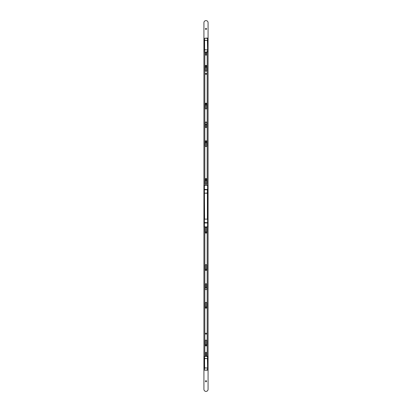 <?xml version="1.0" encoding="UTF-8"?>
<svg xmlns="http://www.w3.org/2000/svg" width="412" height="412" viewBox="0 0 412 412"><rect width="100%" height="100%" fill="white"/><g stroke="black" fill="none" stroke-linecap="round" stroke-linejoin="round"><path stroke-width="0.62" d="M204.393 222.547L207.401 222.696L204.393 222.547L204.393 193.187L207.401 193.043L207.401 189.638L207.607 192.564M204.393 189.783L204.599 219.143L207.401 219.143L207.401 193.187L204.393 193.187L204.393 189.783L207.607 189.783M207.607 193.187L207.607 222.964L204.393 222.964L204.393 219.143L207.607 219.143L207.607 222.547M207.607 356.406L207.607 369.986L204.599 370.197L207.401 370.197L207.607 367.87L207.401 358.522L204.599 358.522L204.599 367.87L207.401 368.014L204.599 368.014L204.393 369.986L204.393 356.406L204.599 358.378L207.607 358.522L207.401 356.195L204.393 356.406L207.607 356.406M207.607 38.28L207.607 51.861L204.599 52.072L207.401 52.072L207.607 49.744L207.401 40.397L204.599 40.397L204.599 49.744L207.401 49.893L204.599 49.893L204.393 51.861L204.393 38.28L204.599 40.252L207.607 40.397L207.401 38.074L204.393 38.28L207.607 38.28M205.428 232.543A0.572 0.572 0 0 1 206 231.977A0.572 0.572 0 0 1 206.572 232.543A0.572 0.572 0 0 1 206 233.115A0.572 0.572 0 0 1 205.428 232.543M205.428 269.875A0.572 0.572 0 0 1 206 269.304A0.572 0.572 0 0 1 206.572 269.875A0.572 0.572 0 0 1 206 270.442A0.572 0.572 0 0 1 205.428 269.875M205.428 307.62A0.572 0.572 0 0 1 206 307.048A0.572 0.572 0 0 1 206.572 307.62A0.572 0.572 0 0 1 206 308.186A0.572 0.572 0 0 1 205.428 307.62M205.428 345.359A0.572 0.572 0 0 1 206 344.793A0.572 0.572 0 0 1 206.572 345.359A0.572 0.572 0 0 1 206 345.931A0.572 0.572 0 0 1 205.428 345.359M205.428 381.239A0.572 0.572 0 0 1 206 380.667A0.572 0.572 0 0 1 206.572 381.239A0.572 0.572 0 0 1 206 381.811A0.572 0.572 0 0 1 205.428 381.239M205.428 179.869A0.572 0.572 0 0 1 206 179.297A0.572 0.572 0 0 1 206.572 179.869A0.572 0.572 0 0 1 206 180.441A0.572 0.572 0 0 1 205.428 179.869M205.428 142.125A0.572 0.572 0 0 1 206 141.558A0.572 0.572 0 0 1 206.572 142.125A0.572 0.572 0 0 1 206 142.696A0.572 0.572 0 0 1 205.428 142.125M205.428 104.38A0.572 0.572 0 0 1 206 103.814A0.572 0.572 0 0 1 206.572 104.38A0.572 0.572 0 0 1 206 104.952A0.572 0.572 0 0 1 205.428 104.38M205.428 66.641A0.572 0.572 0 0 1 206 66.069A0.572 0.572 0 0 1 206.572 66.641A0.572 0.572 0 0 1 206 67.207A0.572 0.572 0 0 1 205.428 66.641M205.428 28.897A0.572 0.572 0 0 1 206 28.325A0.572 0.572 0 0 1 206.572 28.897A0.572 0.572 0 0 1 206 29.463A0.572 0.572 0 0 1 205.428 28.897M208.075 389.325A2.075 2.075 0 0 1 206 391.4A2.075 2.075 0 0 1 203.925 389.325L203.925 22.675A2.075 2.075 0 0 1 206 20.6A2.075 2.075 0 0 1 208.075 22.675L208.075 389.325M206 333.117A0.53 0.53 0 0 1 206.53 333.643A0.53 0.53 0 0 1 206 334.173A0.53 0.53 0 0 1 205.47 333.643A0.53 0.53 0 0 1 206 333.117M206 233.166A0.623 0.623 0 0 1 205.377 232.543L205.377 227.877A0.623 0.623 0 0 1 206 227.259A0.623 0.623 0 0 1 206.623 227.877L206.623 232.543A0.623 0.623 0 0 1 206 233.166M206 270.493A0.623 0.623 0 0 1 205.377 269.875L205.377 265.21A0.623 0.623 0 0 1 206 264.586A0.623 0.623 0 0 1 206.623 265.21L206.623 269.875A0.623 0.623 0 0 1 206 270.493M206 308.238A0.623 0.623 0 0 1 205.377 307.62L205.377 302.954A0.623 0.623 0 0 1 206 302.331A0.623 0.623 0 0 1 206.623 302.954L206.623 307.62A0.623 0.623 0 0 1 206 308.238M206 345.982A0.623 0.623 0 0 1 205.377 345.359L205.377 340.693A0.623 0.623 0 0 1 206 340.075A0.623 0.623 0 0 1 206.623 340.693L206.623 345.359A0.623 0.623 0 0 1 206 345.982M206.901 356.195L207.195 355.515L207.195 226.904M204.805 226.904L204.805 356.195M205.48 287.967L205.48 284.182A0.52 0.52 0 0 1 206 283.667A0.52 0.52 0 0 1 206.52 284.182L206.52 287.967M205.562 356.195L205.562 352.693A0.438 0.438 0 0 1 206 352.255A0.438 0.438 0 0 1 206.438 352.693L206.438 356.195M206.52 287.921A0.973 0.973 0 0 0 205.48 287.921M205.48 287.849A1.035 1.035 0 0 1 206.52 287.849M205.48 124.079A0.973 0.973 0 0 0 206.52 124.079M206.52 124.151A1.035 1.035 0 0 1 205.48 124.151M206.515 122.426A0.973 0.973 0 0 0 205.485 122.426M205.495 122.349A1.035 1.035 0 0 1 206.505 122.349M205.377 179.081A0.623 0.623 0 0 1 206 178.458A0.623 0.623 0 0 1 206.623 179.081L206.623 183.747A0.623 0.623 0 0 1 206 184.37A0.623 0.623 0 0 1 205.377 183.747L205.377 179.081M205.377 141.337A0.623 0.623 0 0 1 206 140.713A0.623 0.623 0 0 1 206.623 141.337L206.623 146.002A0.623 0.623 0 0 1 206 146.626A0.623 0.623 0 0 1 205.377 146.002L205.377 141.337M205.48 122.477L205.48 122.467A0.52 0.52 0 0 1 206 121.947A0.52 0.52 0 0 1 206.52 122.467L206.52 122.477M205.377 103.7A0.623 0.623 0 0 1 206 103.077A0.623 0.623 0 0 1 206.623 103.7L206.623 108.366A0.623 0.623 0 0 1 206 108.984A0.623 0.623 0 0 1 205.377 108.366L205.377 103.7M205.377 65.956A0.623 0.623 0 0 1 206 65.333A0.623 0.623 0 0 1 206.623 65.956L206.623 70.622A0.623 0.623 0 0 1 206 71.245A0.623 0.623 0 0 1 205.377 70.622L205.377 65.956M206 73.326A0.53 0.53 0 0 1 206.53 73.856A0.53 0.53 0 0 1 206 74.387A0.53 0.53 0 0 1 205.47 73.856A0.53 0.53 0 0 1 206 73.326M206.438 52.072L206.438 54.796A0.438 0.438 0 0 1 206 55.234A0.438 0.438 0 0 1 205.562 54.796L205.562 52.072M204.805 185.426L204.805 52.072M207.195 52.072L207.195 185.426M206.52 124.033L206.52 127.133A0.52 0.52 0 0 1 206 127.653A0.52 0.52 0 0 1 205.48 127.133L205.48 124.033M205.068 288.745A0.932 0.932 0 0 0 206 289.677A0.932 0.932 0 0 0 206.932 288.745A0.932 0.932 0 0 0 206 287.813A0.932 0.932 0 0 0 205.068 288.745M205.068 123.255A0.932 0.932 0 0 0 206 124.187A0.932 0.932 0 0 0 206.932 123.255A0.932 0.932 0 0 0 206 122.323A0.932 0.932 0 0 0 205.068 123.255M204.393 222.964L204.393 226.904L207.607 226.904L207.607 222.964M204.393 222.444L204.393 222.758M207.607 222.758L207.607 222.362M207.607 222.913L207.195 222.758M204.805 222.758L207.195 222.913M204.805 222.913L204.393 222.913M207.607 189.365L207.607 185.426L204.393 185.426L204.393 189.365L207.607 189.577L204.599 189.638L204.393 189.365M207.607 189.577L207.607 189.968M204.393 189.886L204.393 189.577M204.393 189.422L204.805 189.577M207.195 189.577L204.805 189.422M207.195 189.422L207.607 189.422"/></g></svg>
